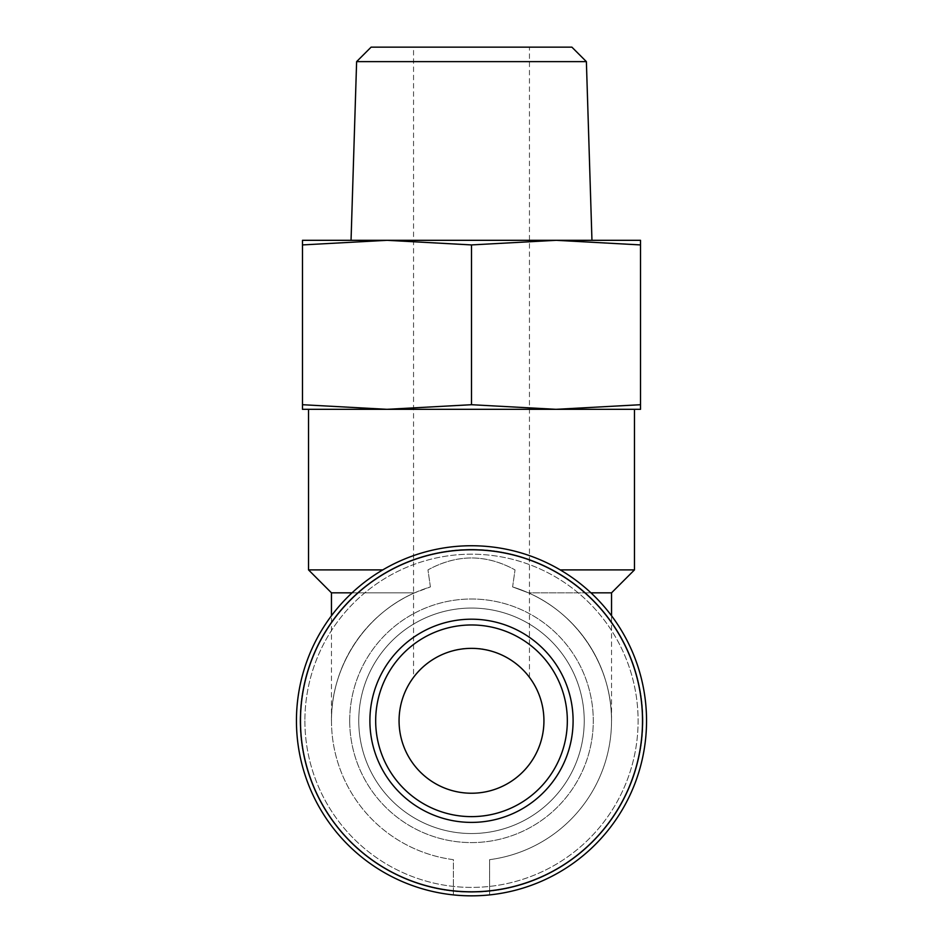 <?xml version="1.0" encoding="UTF-8"?>
<svg xmlns="http://www.w3.org/2000/svg" width="943" height="943" viewBox="0 0 943 943"><rect width="100%" height="100%" fill="white"/><g stroke="black" fill="none" stroke-linecap="round" stroke-linejoin="round"><path stroke-width="0.71" stroke-dasharray="4.71 3.54" d="M543.934 720.794A72.434 72.434 0 0 1 435.277 783.527A72.434 72.434 0 0 1 435.277 658.073A72.434 72.434 0 0 1 543.934 720.794M413.553 677.333C414.071 675.117 438.012 647.11 471.37 648.36C504.705 646.933 528.988 675.105 529.447 677.333C528.87 675.094 505.106 647.181 471.724 648.36C438.354 646.886 414.024 675.094 413.553 677.333L413.553 47.15L529.447 47.15L413.553 47.15M369.904 720.794A101.596 101.596 0 0 0 471.5 822.402A101.596 101.596 0 0 0 573.096 720.794A101.596 101.596 0 0 0 471.5 619.197A101.596 101.596 0 0 0 369.904 720.794M386.995 409.321L302.479 409.321L302.479 404.712L386.995 409.321L471.5 404.712L556.005 409.321L386.995 409.321L634.474 409.321L386.972 409.321M489.606 894.907L489.606 859.662A140.047 140.047 0 0 0 512.603 586.923L515.031 569.89C486.128 554.001 457.119 554.001 427.969 569.89L430.397 586.923A140.047 140.047 0 0 0 453.394 859.662L453.394 894.907L453.394 859.662A140.047 140.047 0 0 1 430.397 586.923L414.614 592.829L430.397 586.923L427.969 569.89C456.872 554.001 485.881 554.001 515.031 569.89L512.603 586.923L528.386 592.829L512.603 586.923A140.047 140.047 0 0 1 489.606 859.662L489.606 894.907A175.056 175.056 0 0 0 646.132 708.712A175.056 175.056 0 0 0 465.453 545.856A175.056 175.056 0 0 0 296.444 720.794A175.056 175.056 0 0 0 453.394 894.907A175.056 175.056 0 0 1 296.444 720.794A175.056 175.056 0 0 0 559.022 872.393A175.056 175.056 0 0 0 559.022 569.195A175.056 175.056 0 0 0 296.444 720.794A175.056 175.056 0 0 0 559.022 872.393A175.056 175.056 0 0 0 559.022 569.195A175.056 175.056 0 0 0 296.444 720.794A175.056 175.056 0 0 0 559.022 872.393A175.056 175.056 0 0 0 559.022 569.195A175.056 175.056 0 0 0 296.444 720.794A175.056 175.056 0 0 0 559.022 872.393A175.056 175.056 0 0 0 559.022 569.195A175.056 175.056 0 0 0 296.444 720.794A175.056 175.056 0 0 0 559.022 872.393A175.056 175.056 0 0 0 559.022 569.195A175.056 175.056 0 0 0 296.444 720.794A175.056 175.056 0 0 1 465.453 545.856A175.056 175.056 0 0 1 646.132 708.712A175.056 175.056 0 0 1 489.606 894.907M611.547 592.829L528.386 592.829C578.059 614.4 612.007 666.642 611.547 720.794C612.007 666.642 578.059 614.4 528.386 592.829L590.943 592.829M352.057 592.829L414.614 592.829C364.941 614.4 330.993 666.642 331.453 720.794L331.453 615.767M331.453 592.829L414.614 592.829C364.941 614.4 330.993 666.642 331.453 720.794M382.787 569.89L308.526 569.89M634.474 569.89L560.213 569.89M358.764 720.794A112.736 112.736 0 0 0 527.868 818.43A112.736 112.736 0 0 0 527.868 623.17A112.736 112.736 0 0 0 358.764 720.794A112.736 112.736 0 0 0 527.868 818.43A112.736 112.736 0 0 0 527.868 623.17A112.736 112.736 0 0 0 358.764 720.794A112.736 112.736 0 0 0 527.868 818.43A112.736 112.736 0 0 0 527.868 623.17A112.736 112.736 0 0 0 358.764 720.794A112.736 112.736 0 0 0 527.868 818.43A112.736 112.736 0 0 0 527.868 623.17A112.736 112.736 0 0 0 358.764 720.794A112.736 112.736 0 0 0 527.868 818.43A112.736 112.736 0 0 0 527.868 623.17A112.736 112.736 0 0 0 358.764 720.794M300.074 720.794A171.426 171.426 0 0 0 557.219 869.257A171.426 171.426 0 0 0 557.219 572.33A171.426 171.426 0 0 0 300.074 720.794A171.426 171.426 0 0 0 557.219 869.257A171.426 171.426 0 0 0 557.219 572.33A171.426 171.426 0 0 0 300.074 720.794A171.426 171.426 0 0 0 557.219 869.257A171.426 171.426 0 0 0 557.219 572.33A171.426 171.426 0 0 0 300.074 720.794A171.426 171.426 0 0 0 557.219 869.257A171.426 171.426 0 0 0 557.219 572.33A171.426 171.426 0 0 0 300.074 720.794A171.426 171.426 0 0 0 557.219 869.257A171.426 171.426 0 0 0 557.219 572.33A171.426 171.426 0 0 0 300.074 720.794M640.521 409.321L556.005 409.321L640.521 404.712L640.521 409.321M302.479 404.712L302.479 240.312L386.995 240.312L302.479 244.921M471.5 244.921L386.995 240.312L556.005 240.312L471.5 244.921L471.5 404.712M640.521 404.712L640.521 244.921L556.005 240.312L386.995 240.312M556.005 240.312L640.521 240.312L640.521 244.921M571.894 47.15L371.106 47.15M586.381 61.625L356.619 61.625M591.956 240.312L351.044 240.312M567.332 720.794A95.832 95.832 0 0 1 423.584 803.79A95.832 95.832 0 0 1 423.584 637.81A95.832 95.832 0 0 1 567.332 720.794A95.832 95.832 0 0 1 423.584 803.79A95.832 95.832 0 0 1 423.584 637.81A95.832 95.832 0 0 1 567.332 720.794M300.499 720.794A171.001 171.001 0 0 0 556.995 868.88A171.001 171.001 0 0 0 556.995 572.707A171.001 171.001 0 0 0 300.499 720.794M349.712 720.794A121.788 121.788 0 0 0 532.394 826.268A121.788 121.788 0 0 0 532.394 615.331A121.788 121.788 0 0 0 349.712 720.794A121.788 121.788 0 0 0 532.394 826.268A121.788 121.788 0 0 0 532.394 615.331A121.788 121.788 0 0 0 349.712 720.794M304.895 720.794A166.605 166.605 0 0 0 554.802 865.085A166.605 166.605 0 0 0 554.802 576.515A166.605 166.605 0 0 0 304.895 720.794A166.605 166.605 0 0 0 554.802 865.085A166.605 166.605 0 0 0 554.802 576.515A166.605 166.605 0 0 0 304.895 720.794M611.547 720.794L611.547 615.767M529.447 677.333L529.447 47.15"/><path stroke-width="1.41" d="M543.934 720.794A72.434 72.434 0 0 1 435.277 783.527A72.434 72.434 0 0 1 435.277 658.073A72.434 72.434 0 0 1 543.934 720.794M573.096 720.794A101.596 101.596 0 0 1 420.696 808.788A101.596 101.596 0 0 1 420.696 632.812A101.596 101.596 0 0 1 573.096 720.794M302.479 409.321L386.995 409.321L302.479 404.712L302.479 409.321M386.995 409.321L556.005 409.321L471.5 404.712L386.995 409.321M640.521 409.321L640.521 404.712L556.005 409.321L640.521 409.321M331.453 615.767L331.453 592.829L308.526 569.89L308.526 409.321M308.526 569.89L382.787 569.89M560.213 569.89L634.474 569.89L634.474 409.321M296.444 720.794A175.056 175.056 0 0 0 559.022 872.393A175.056 175.056 0 0 0 559.022 569.195A175.056 175.056 0 0 0 296.444 720.794A175.056 175.056 0 0 0 559.022 872.393A175.056 175.056 0 0 0 559.022 569.195A175.056 175.056 0 0 0 296.444 720.794M331.453 592.829L352.057 592.829M590.943 592.829L611.547 592.829L634.474 569.89M302.479 404.712L302.479 244.921L386.995 240.312L471.5 244.921L556.005 240.312L640.521 244.921L640.521 240.312L556.005 240.312L591.956 240.312L586.381 61.625L356.619 61.625L351.044 240.312L556.005 240.312M386.995 240.312L302.479 240.312L302.479 244.921M471.5 404.712L471.5 244.921M640.521 404.712L640.521 244.921M356.619 61.625L371.106 47.15L571.894 47.15L586.381 61.625M567.332 720.794A95.832 95.832 0 0 1 423.584 803.79A95.832 95.832 0 0 1 423.584 637.81A95.832 95.832 0 0 1 567.332 720.794A95.832 95.832 0 0 1 423.584 803.79A95.832 95.832 0 0 1 423.584 637.81A95.832 95.832 0 0 1 567.332 720.794M642.501 720.794A171.001 171.001 0 0 0 471.5 549.804A171.001 171.001 0 0 0 300.499 720.794A171.001 171.001 0 0 0 471.5 891.795A171.001 171.001 0 0 0 642.501 720.794M611.547 615.767L611.547 592.829"/></g></svg>
